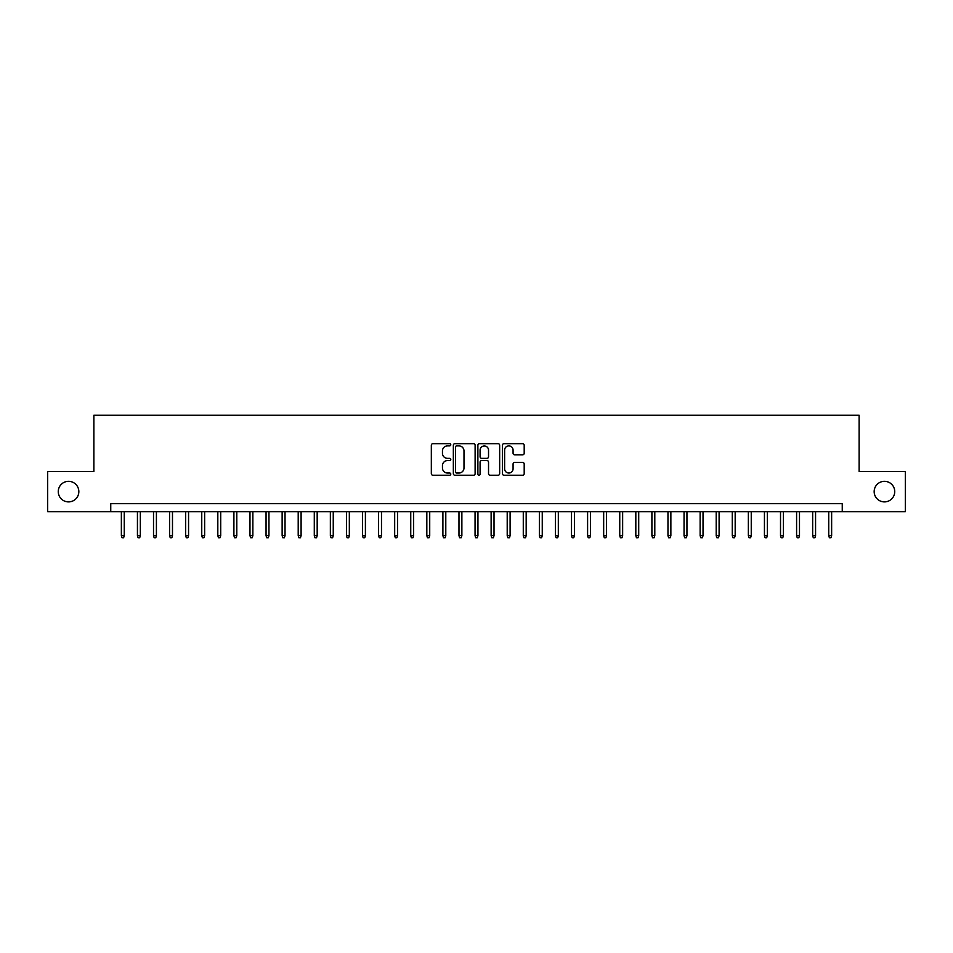 <?xml version="1.0" encoding="UTF-8"?>
<svg xmlns="http://www.w3.org/2000/svg" width="953" height="953" viewBox="0 0 953 953"><rect width="100%" height="100%" fill="white"/><g stroke="black" fill="none" stroke-linecap="round" stroke-linejoin="round"><path stroke-width="1.43" d="M450.781 444.777A1.108 1.108 0 0 0 449.673 443.681L432.912 443.681A1.572 1.572 0 0 0 431.328 445.254L431.328 473.665A1.572 1.572 0 0 0 432.912 475.237L449.673 475.237A1.108 1.108 0 0 0 450.781 474.129A1.108 1.108 0 0 0 449.673 473.033L447.505 473.033A5.051 5.051 0 0 1 442.454 467.983L442.454 465.612A5.051 5.051 0 0 1 447.505 460.561L449.673 460.561A1.108 1.108 0 0 0 450.781 459.453A1.108 1.108 0 0 0 449.673 458.357L447.505 458.357A5.051 5.051 0 0 1 442.454 453.306L442.454 450.936A5.051 5.051 0 0 1 447.505 445.885L449.673 445.885A1.108 1.108 0 0 0 450.781 444.777M874.163 491.617A10.292 10.292 0 0 0 884.455 501.897A10.292 10.292 0 0 0 894.736 491.617A10.292 10.292 0 0 0 884.455 481.325A10.292 10.292 0 0 0 874.163 491.617M58.264 491.617A10.292 10.292 0 0 0 68.545 501.897A10.292 10.292 0 0 0 78.837 491.617A10.292 10.292 0 0 0 68.545 481.325A10.292 10.292 0 0 0 58.264 491.617M522.613 454.807A1.572 1.572 0 0 0 524.198 453.223L524.198 445.254A1.572 1.572 0 0 0 522.613 443.681L503.994 443.681A1.572 1.572 0 0 0 502.422 445.254L502.422 473.665A1.572 1.572 0 0 0 503.994 475.237L522.613 475.237A1.572 1.572 0 0 0 524.198 473.665L524.198 464.04A1.572 1.572 0 0 0 522.613 462.455L514.644 462.455A1.572 1.572 0 0 0 513.071 464.04L513.071 468.805A4.217 4.217 0 0 1 508.854 473.033A4.217 4.217 0 0 1 504.625 468.805L504.625 450.114A4.217 4.217 0 0 1 508.854 445.885A4.217 4.217 0 0 1 513.071 450.114L513.071 453.223A1.572 1.572 0 0 0 514.644 454.807L522.613 454.807M110.751 511.713L47.65 511.713L47.65 471.521L93.87 471.521L93.87 415.246L859.13 415.246L859.13 471.521L905.35 471.521L905.35 511.713L842.249 511.713L842.249 503.672L110.751 503.672L110.751 511.713L842.249 511.713M475.118 445.254A1.572 1.572 0 0 0 473.546 443.681L454.915 443.681A1.572 1.572 0 0 0 453.342 445.254L453.342 473.665A1.572 1.572 0 0 0 454.915 475.237L473.546 475.237A1.572 1.572 0 0 0 475.118 473.665L475.118 445.254M479.454 443.681L498.085 443.681A1.572 1.572 0 0 1 499.658 445.254L499.658 473.665A1.572 1.572 0 0 1 498.085 475.237L490.116 475.237A1.572 1.572 0 0 1 488.532 473.665L488.532 462.145A1.572 1.572 0 0 0 486.959 460.561L481.67 460.561A1.572 1.572 0 0 0 480.086 462.145L480.086 474.129A1.108 1.108 0 0 1 478.99 475.237A1.108 1.108 0 0 1 477.882 474.129L477.882 445.254A1.572 1.572 0 0 1 479.454 443.681M456.654 445.885A1.108 1.108 0 0 0 455.546 446.993L455.546 471.926A1.108 1.108 0 0 0 456.654 473.033L458.941 473.033A5.051 5.051 0 0 0 463.992 467.983L463.992 450.936A5.051 5.051 0 0 0 458.941 445.885L456.654 445.885M488.532 450.185A4.217 4.217 0 0 0 484.315 445.968A4.217 4.217 0 0 0 480.086 450.185L480.086 456.773A1.572 1.572 0 0 0 481.67 458.357L486.959 458.357A1.572 1.572 0 0 0 488.532 456.773L488.532 450.185M124.259 535.657L123.616 537.754L122.008 537.754L121.365 535.657L124.259 535.657L124.259 511.713M121.365 535.657L121.365 511.713M140.329 535.657L139.686 537.754L138.078 537.754L137.435 535.657L140.329 535.657L140.329 511.713M137.435 535.657L137.435 511.713M156.411 535.657L155.768 537.754L154.16 537.754L153.516 535.657L156.411 535.657L156.411 511.713M153.516 535.657L153.516 511.713M172.481 535.657L171.838 537.754L170.242 537.754L169.598 535.657L172.481 535.657L172.481 511.713M169.598 535.657L169.598 511.713M188.563 535.657L187.92 537.754L186.311 537.754L185.668 535.657L188.563 535.657L188.563 511.713M185.668 535.657L185.668 511.713M204.645 535.657L204.002 537.754L202.393 537.754L201.75 535.657L204.645 535.657L204.645 511.713M201.75 535.657L201.75 511.713M220.715 535.657L220.072 537.754L218.463 537.754L217.82 535.657L220.715 535.657L220.715 511.713M217.82 535.657L217.82 511.713M236.797 535.657L236.153 537.754L234.545 537.754L233.902 535.657L236.797 535.657L236.797 511.713M233.902 535.657L233.902 511.713M252.867 535.657L252.223 537.754L250.615 537.754L249.972 535.657L252.867 535.657L252.867 511.713M249.972 535.657L249.972 511.713M268.949 535.657L268.305 537.754L266.697 537.754L266.054 535.657L268.949 535.657L268.949 511.713M266.054 535.657L266.054 511.713M285.03 535.657L284.387 537.754L282.779 537.754L282.136 535.657L285.03 535.657L285.03 511.713M282.136 535.657L282.136 511.713M301.1 535.657L300.457 537.754L298.849 537.754L298.206 535.657L301.1 535.657L301.1 511.713M298.206 535.657L298.206 511.713M317.182 535.657L316.539 537.754L314.931 537.754L314.287 535.657L317.182 535.657L317.182 511.713M314.287 535.657L314.287 511.713M333.252 535.657L332.609 537.754L331.001 537.754L330.357 535.657L333.252 535.657L333.252 511.713M330.357 535.657L330.357 511.713M349.334 535.657L348.691 537.754L347.083 537.754L346.439 535.657L349.334 535.657L349.334 511.713M346.439 535.657L346.439 511.713M365.404 535.657L364.761 537.754L363.153 537.754L362.509 535.657L365.404 535.657L365.404 511.713M362.509 535.657L362.509 511.713M381.486 535.657L380.843 537.754L379.234 537.754L378.591 535.657L381.486 535.657L381.486 511.713M378.591 535.657L378.591 511.713M397.568 535.657L396.924 537.754L395.316 537.754L394.673 535.657L397.568 535.657L397.568 511.713M394.673 535.657L394.673 511.713M413.638 535.657L412.994 537.754L411.386 537.754L410.743 535.657L413.638 535.657L413.638 511.713M410.743 535.657L410.743 511.713M429.72 535.657L429.076 537.754L427.468 537.754L426.825 535.657L429.72 535.657L429.72 511.713M426.825 535.657L426.825 511.713M445.79 535.657L445.146 537.754L443.538 537.754L442.895 535.657L445.79 535.657L445.79 511.713M442.895 535.657L442.895 511.713M461.871 535.657L461.228 537.754L459.62 537.754L458.977 535.657L461.871 535.657L461.871 511.713M458.977 535.657L458.977 511.713M477.941 535.657L477.298 537.754L475.702 537.754L475.059 535.657L477.941 535.657L477.941 511.713M475.059 535.657L475.059 511.713M494.023 535.657L493.38 537.754L491.772 537.754L491.129 535.657L494.023 535.657L494.023 511.713M491.129 535.657L491.129 511.713M510.105 535.657L509.462 537.754L507.854 537.754L507.21 535.657L510.105 535.657L510.105 511.713M507.21 535.657L507.21 511.713M526.175 535.657L525.532 537.754L523.924 537.754L523.28 535.657L526.175 535.657L526.175 511.713M523.28 535.657L523.28 511.713M542.257 535.657L541.614 537.754L540.006 537.754L539.362 535.657L542.257 535.657L542.257 511.713M539.362 535.657L539.362 511.713M558.327 535.657L557.684 537.754L556.075 537.754L555.432 535.657L558.327 535.657L558.327 511.713M555.432 535.657L555.432 511.713M574.409 535.657L573.766 537.754L572.157 537.754L571.514 535.657L574.409 535.657L574.409 511.713M571.514 535.657L571.514 511.713M590.491 535.657L589.847 537.754L588.239 537.754L587.596 535.657L590.491 535.657L590.491 511.713M587.596 535.657L587.596 511.713M606.561 535.657L605.917 537.754L604.309 537.754L603.666 535.657L606.561 535.657L606.561 511.713M603.666 535.657L603.666 511.713M622.643 535.657L621.999 537.754L620.391 537.754L619.748 535.657L622.643 535.657L622.643 511.713M619.748 535.657L619.748 511.713M638.713 535.657L638.069 537.754L636.461 537.754L635.818 535.657L638.713 535.657L638.713 511.713M635.818 535.657L635.818 511.713M654.794 535.657L654.151 537.754L652.543 537.754L651.9 535.657L654.794 535.657L654.794 511.713M651.9 535.657L651.9 511.713M670.864 535.657L670.221 537.754L668.613 537.754L667.97 535.657L670.864 535.657L670.864 511.713M667.97 535.657L667.97 511.713M686.946 535.657L686.303 537.754L684.695 537.754L684.051 535.657L686.946 535.657L686.946 511.713M684.051 535.657L684.051 511.713M703.028 535.657L702.385 537.754L700.777 537.754L700.133 535.657L703.028 535.657L703.028 511.713M700.133 535.657L700.133 511.713M719.098 535.657L718.455 537.754L716.847 537.754L716.203 535.657L719.098 535.657L719.098 511.713M716.203 535.657L716.203 511.713M735.18 535.657L734.537 537.754L732.928 537.754L732.285 535.657L735.18 535.657L735.18 511.713M732.285 535.657L732.285 511.713M751.25 535.657L750.607 537.754L748.998 537.754L748.355 535.657L751.25 535.657L751.25 511.713M748.355 535.657L748.355 511.713M767.332 535.657L766.688 537.754L765.08 537.754L764.437 535.657L767.332 535.657L767.332 511.713M764.437 535.657L764.437 511.713M783.402 535.657L782.758 537.754L781.162 537.754L780.519 535.657L783.402 535.657L783.402 511.713M780.519 535.657L780.519 511.713M799.484 535.657L798.84 537.754L797.232 537.754L796.589 535.657L799.484 535.657L799.484 511.713M796.589 535.657L796.589 511.713M815.565 535.657L814.922 537.754L813.314 537.754L812.671 535.657L815.565 535.657L815.565 511.713M812.671 535.657L812.671 511.713M831.635 535.657L830.992 537.754L829.384 537.754L828.741 535.657L831.635 535.657L831.635 511.713M828.741 535.657L828.741 511.713"/></g></svg>
